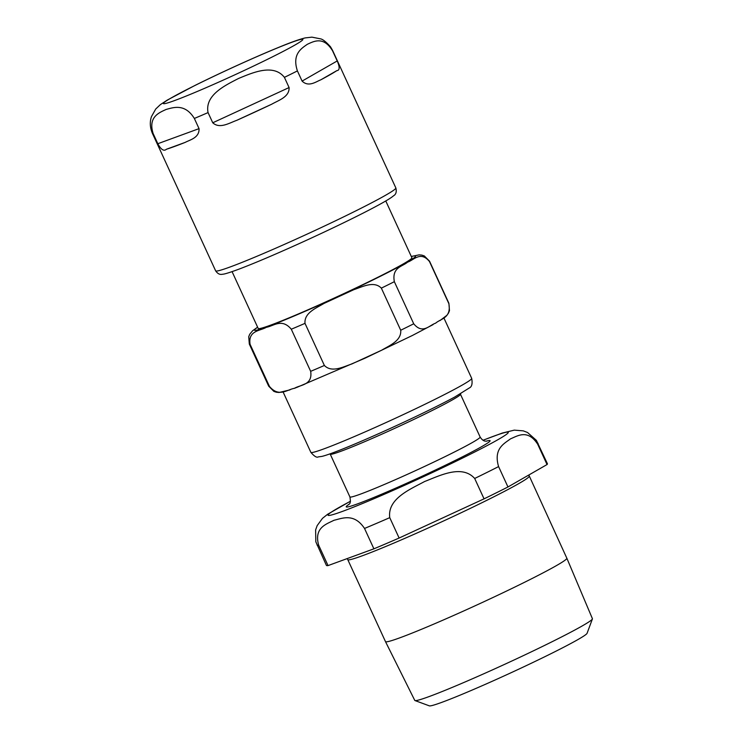 <?xml version="1.0" encoding="UTF-8"?>
<svg xmlns="http://www.w3.org/2000/svg" width="743" height="743" viewBox="0 0 743 743"><rect width="100%" height="100%" fill="white"/><g stroke="black" fill="none" stroke-linecap="round" stroke-linejoin="round"><path stroke-width="1.11" d="M232.076 271.641L258.202 328.452A84.581 4.161 -24.7 0 0 270.322 325.258A84.581 4.161 -24.7 0 0 357.476 287.197A84.581 4.161 -24.7 0 0 411.891 257.765L385.766 200.954M289.965 389.889L279.089 392.48L276.387 392.239L273.888 391.403L268.687 386.165A99.181 4.876 -24.7 0 0 269.449 386.406C278.894 397.681 287.188 389.508 294.404 388.32C300.478 384.651 312.812 385.283 310.667 371.333A99.181 4.876 -24.7 0 0 324.375 365.472C331.787 372.995 343.127 366.866 351.838 363.959L381.726 350.176C389.592 345.43 401.61 340.777 400.718 330.245A99.181 4.876 -24.7 0 0 413.721 323.79C422.628 334.619 429.398 325.174 435.63 323.168C440.72 318.673 451.53 318.032 448.846 303.636A99.181 4.876 -24.7 0 0 448.893 303.283L449.478 310.639L448.484 313.082L446.914 315.292L439.958 320.595M310.667 371.333L291.293 329.223C281.848 317.948 273.554 326.121 266.338 327.301C260.264 330.979 247.93 330.347 250.075 344.297L269.449 386.406M400.718 330.245L381.354 288.135C373.943 280.613 362.593 286.742 353.882 289.649L324.004 303.432C316.137 308.178 304.11 312.831 305.001 323.363L324.375 365.472M448.846 303.636L429.473 261.527C420.566 250.707 413.795 260.152 407.563 262.149C402.474 266.644 391.663 267.285 394.347 281.681L413.721 323.79M185.221 142.377A99.181 4.876 155.3 0 1 166.423 149.25C163.906 151.516 161.036 149.677 157.822 143.715L153.132 133.526C147.894 116.902 159.206 112.676 166.135 109.444C173.611 107.41 184.988 103.342 194.35 118.453L199.04 128.641C199.486 137.799 190.078 139.768 185.221 142.377L166.423 149.25M271.762 104.187A99.181 4.876 155.3 0 1 236.952 120.255C229.085 123.087 219.696 129.152 212.749 122.781L208.059 112.592C204.585 94.955 225.566 85.185 238.624 78.433C252.239 72.879 273.285 63.257 284.411 77.365L289.092 87.553C289.491 96.952 278.969 100.073 271.762 104.187L236.952 120.255M336.83 70.641A99.181 4.876 155.3 0 1 320.809 79.826C315.951 81.702 308.651 87.433 302.095 81.098L297.404 70.91C291.869 54.035 301.5 48.406 307.361 44.283C313.769 41.367 323.474 35.896 332.53 50.756L337.22 60.945C339.904 67.158 339.774 70.39 336.83 70.641L320.809 79.826M566.844 558.197A99.813 4.913 -24.7 0 1 525.078 582.02A99.813 4.913 -24.7 0 1 433.587 624.194A99.813 4.913 -24.7 0 1 385.478 641.618A99.813 4.913 -24.7 0 0 385.478 641.618L414.77 700.398A97.77 4.811 -24.7 0 0 414.975 700.556L429.333 705.85A86.912 4.272 -24.7 0 0 550.712 653.812A86.912 4.272 -24.7 0 0 587.072 633.305L592.403 618.947A97.77 4.811 -24.7 0 0 592.412 618.687L566.844 558.197A99.813 4.913 -24.7 0 0 566.835 558.197L528.821 475.009M389.75 517.657C387.214 498.572 410.582 489.145 424.606 481.52C439.503 475.799 461.84 464.143 474.684 478.473L484.055 498.85L399.121 538.034L389.75 517.657A121.629 5.981 -24.7 0 1 364.525 528.449L373.896 548.826L328.044 565.59L318.673 545.213C313.769 527.484 326.614 524.084 333.988 520.276C342.235 518.382 354.058 512.754 364.525 528.449M498.59 466.595C493.278 448.531 504.302 443.608 510.525 438.834C517.611 435.974 527.614 428.832 537.672 444.175L547.043 464.551L507.961 486.971L498.59 466.595A121.629 5.981 -24.7 0 1 474.684 478.473M547.043 464.551A121.629 5.981 -24.7 0 0 547.396 463.697L536.381 440.358L527.502 432.472L523.258 430.856L514.286 430.141L502.305 433.048L483.006 440.237M350.473 501.2L327.626 514.258L322.49 518.345L317.159 525.635L315.626 529.908L315.821 541.777L326.381 565.349A121.629 5.981 -24.7 0 0 328.044 565.59M484.055 498.85A121.629 5.981 -24.7 0 0 507.961 486.971M373.896 548.826A121.629 5.981 -24.7 0 0 399.121 538.034M329.632 453.992L330.375 454.261A71.672 3.529 -24.7 0 0 430.466 411.353A71.672 3.529 -24.7 0 0 460.446 394.44L460.725 393.697M414.975 700.556A97.77 4.811 -24.7 0 0 551.501 642.017A97.77 4.811 -24.7 0 0 592.403 618.947M257.654 327.254A88.696 4.365 -24.7 0 0 267.174 326.827A88.696 4.365 -24.7 0 0 370.042 281.383A88.696 4.365 -24.7 0 0 411.343 256.567M291.293 329.223A99.181 4.876 -24.7 0 0 305.001 323.363M381.354 288.135A99.181 4.876 -24.7 0 0 394.347 281.681M429.473 261.527A99.181 4.876 -24.7 0 0 429.528 261.174L424.318 255.936L421.82 255.109L419.117 254.868L411.288 256.465M257.607 327.152L252.657 330.709L249.732 334.248L248.729 336.69L249.314 344.055A99.181 4.876 -24.7 0 0 250.075 344.297M434.655 399.502A88.51 4.356 155.3 0 1 353.473 436.93A88.51 4.356 155.3 0 1 310.862 452.348C314.298 456.341 316.769 457.864 318.273 456.899L321.849 456.406C331.74 454.168 366.448 439.55 401.954 423.064C423.872 412.857 441.472 404.173 454.753 397.022L469.418 387.902C471.87 386.769 472.632 383.602 471.694 378.373A88.51 4.356 155.3 0 1 434.655 399.502M174.391 100.63A76.724 3.771 155.3 0 1 195.502 85.213A76.724 3.771 155.3 0 1 291.813 42.305A76.724 3.771 155.3 0 1 270.712 57.722A76.724 3.771 155.3 0 1 174.391 100.63M199.04 128.641L157.822 143.715M289.092 87.553L212.749 122.781M337.22 60.945L302.095 81.098M332.585 50.403L395.843 187.942A99.181 4.876 155.3 0 1 332.037 222.454A99.181 4.876 155.3 0 1 229.847 267.081A99.181 4.876 155.3 0 1 215.637 270.824L152.371 133.285C149.956 127.443 149.659 121.861 151.488 116.567L155.724 109.017L160.339 104.652L167.231 100.11L194.889 85.482C220.55 72.703 256.604 56.319 279.712 46.958C290.689 42.397 299.178 39.388 305.169 37.912L311.93 37.15L320.428 38.831C322.703 39.184 326.075 41.849 330.524 46.828L332.585 50.403A99.181 4.876 155.3 0 1 332.53 50.756M297.404 70.91A99.181 4.876 155.3 0 1 284.411 77.365M208.059 112.592A99.181 4.876 155.3 0 1 194.35 118.453M153.132 133.526A99.181 4.876 155.3 0 1 152.371 133.285M537.672 444.175A121.629 5.981 -24.7 0 0 538.025 443.32M317.01 544.972A121.629 5.981 -24.7 0 0 318.673 545.213M350.455 501.274A99.181 4.876 -24.7 0 0 342.254 511.472A99.181 4.876 -24.7 0 0 473.969 452.385A99.181 4.876 -24.7 0 0 483.071 440.274M349.173 504.191A79.157 3.891 -24.7 0 0 357.569 503.865A79.157 3.891 -24.7 0 0 449.515 463.242A79.157 3.891 -24.7 0 0 486.126 441.193M486.767 441.184L486.758 441.184C486.312 440.85 483.684 442.456 480.136 437.033A71.672 3.529 155.3 0 1 450.147 454.14A71.672 3.529 155.3 0 1 360.179 494.225A71.672 3.529 155.3 0 1 349.907 496.928L330.264 454.224M385.478 641.608L347.77 559.628A99.813 4.913 -24.7 0 0 362.073 555.866A99.813 4.913 -24.7 0 0 487.371 500.039A99.813 4.913 -24.7 0 0 529.137 476.217M294.154 388.413L295.714 387.846M433.095 324.598L412.421 335.464L365.082 358.163L296.522 387.54M448.893 303.283L429.528 261.174M471.694 378.373L443.905 317.967M310.862 452.348L283.074 391.933M268.687 386.165L249.314 344.055M395.843 187.942C396.799 191.796 396.019 194.415 393.502 195.808C387.112 201.641 346.712 221.943 303.218 241.772C276.805 253.762 255.471 262.855 239.227 269.05C225.38 274.176 223.476 274.176 222.222 274.288C219.779 274.826 217.588 273.675 215.637 270.824M348.746 504.664C348.365 503.8 351.402 505.379 349.907 496.928M480.136 437.033L460.493 394.319M347.77 559.628L347.074 558.634"/></g></svg>
